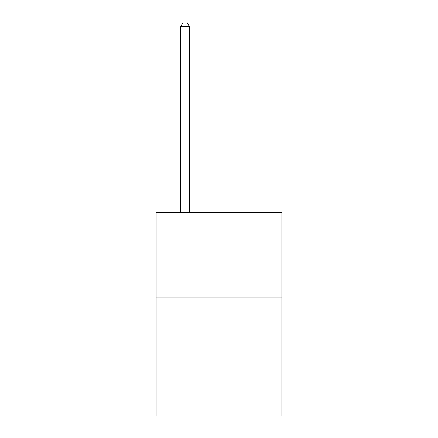 <?xml version="1.0" encoding="UTF-8"?>
<svg xmlns="http://www.w3.org/2000/svg" width="438" height="438" viewBox="0 0 438 438"><rect width="100%" height="100%" fill="white"/><g stroke="black" fill="none" stroke-linecap="round" stroke-linejoin="round"><path stroke-width="0.66" d="M281.858 297.183L281.858 416.1L156.142 416.1L156.142 212.238L281.858 212.238L281.858 297.183L156.142 297.183M189.271 212.238L189.271 26.318L180.774 26.318L180.774 212.238M180.774 26.318L183.325 21.9L186.719 21.9L189.271 26.318"/></g></svg>

